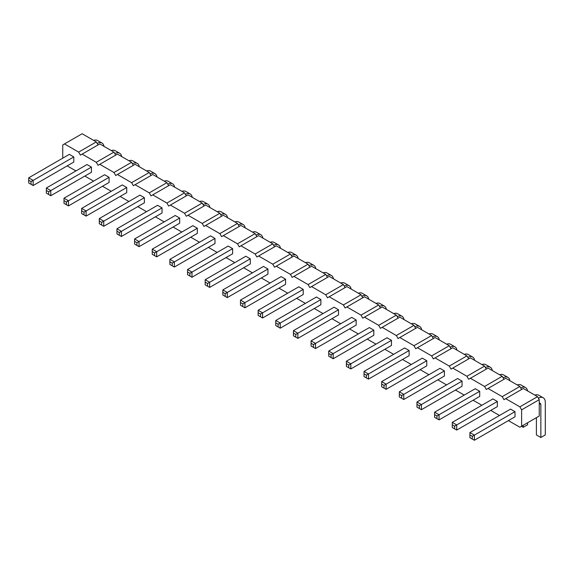 <?xml version="1.0" encoding="UTF-8"?>
<svg xmlns="http://www.w3.org/2000/svg" width="574" height="574" viewBox="0 0 574 574"><rect width="100%" height="100%" fill="white"/><g stroke="black" fill="none" stroke-linecap="round" stroke-linejoin="round"><path stroke-width="0.86" d="M62.745 158.173L62.745 144.935L64.482 143.93L78.66 152.11L80.396 155.124L99.783 143.93L113.953 152.11L115.69 155.124M82.132 154.119L96.303 162.298L98.046 165.312L99.783 164.308L113.953 172.494L115.69 175.501L117.426 174.496L131.604 182.683L133.34 185.689L135.077 184.684L149.254 192.871L150.991 195.877L152.727 194.873L166.898 203.06L168.634 206.066L170.378 205.062L184.548 213.248L186.285 216.254L188.021 215.257L202.199 223.437L203.935 226.443L205.671 225.446L219.842 233.625L221.586 236.639L223.322 235.634L237.493 243.814L239.229 246.827L240.965 245.823L255.143 254.002L256.879 257.016L258.616 256.011L272.793 264.198L274.53 267.204L276.266 266.2L290.437 274.386L292.173 277.393L293.917 276.388L308.087 284.575L309.824 287.581L311.56 286.577L325.738 294.763L327.474 297.77L329.211 296.765L343.388 304.952L345.125 307.958L346.861 306.954L361.032 315.14L362.768 318.147L364.504 317.149L378.682 325.329L380.419 328.335L382.155 327.338L396.333 335.517L398.069 338.531L399.805 337.526L413.976 345.706L415.712 348.719L417.456 347.715L431.626 355.894L433.363 358.908L435.099 357.903L449.277 366.09L451.013 369.096L452.75 368.092L466.927 376.279L468.664 379.285L470.4 378.28L484.571 386.467L486.307 389.473L488.044 388.469L502.221 396.656L503.958 399.662L505.694 398.657L519.872 406.844L521.608 409.85L521.608 426.217L519.872 427.221L508.406 420.606M75.947 170.93L67.194 165.872M93.598 181.119L84.844 176.06M111.241 191.307L102.488 186.249M128.892 201.496L120.138 196.437M146.542 211.684L137.789 206.633M164.193 221.873L155.432 216.821M181.836 232.061L173.083 227.01M199.487 242.25L190.733 237.198M217.137 252.438L208.384 247.387M234.788 262.634L226.027 257.575M252.431 272.822L243.677 267.764M270.081 283.011L261.328 277.952M287.732 293.199L278.971 288.141M305.375 303.388L296.622 298.329M323.026 313.576L314.272 308.525M340.676 323.765L331.923 318.714M358.327 333.953L349.566 328.902M375.97 344.142L367.216 339.091M393.621 354.33L384.867 349.279M411.271 364.526L402.518 359.468M428.914 374.714L420.161 369.656M446.565 384.903L437.811 379.844M464.215 395.091L455.462 390.033M481.866 405.28L473.105 400.229M499.509 415.468L490.756 410.417M91.445 167.113L86.997 164.551L46.35 188.014L46.35 193.151L50.792 195.72L91.445 172.25L91.445 167.113L50.792 190.582L50.792 195.72M109.089 177.309L104.647 174.74L63.994 198.202L63.994 203.339L68.442 205.908L109.089 182.439L109.089 177.309L68.442 200.771L68.442 205.908M126.739 187.497L122.291 184.928L81.644 208.398L81.644 213.528L86.093 216.097L126.739 192.627L126.739 187.497L86.093 210.959L81.644 208.398M162.033 213.004L162.033 207.874L157.592 205.305L116.945 228.775L116.945 233.905L121.387 236.474L162.033 213.004M144.39 197.686L139.941 195.117L99.295 218.586L99.295 223.717L103.743 226.285L144.39 202.816L144.39 197.686L103.743 221.148L99.295 218.586M250.278 263.954L250.278 258.817L245.83 256.255L205.183 279.717L205.183 284.855L209.632 287.423L250.278 263.954M232.628 248.628L228.187 246.059L187.533 269.529L187.533 274.666L191.981 277.235L232.628 253.765L232.628 248.628L191.981 272.098L191.981 277.235M197.334 233.388L197.334 228.251L192.886 225.682L152.239 249.152L152.239 254.289L156.688 256.851L197.334 233.388M214.985 238.44L210.536 235.871L169.89 259.34L169.89 264.478L174.338 267.046L214.985 243.577L214.985 238.44L174.338 261.909L174.338 267.046M179.684 223.2L179.684 218.063L175.235 215.494L134.589 238.963L134.589 244.094L139.037 246.662L179.684 223.2M267.929 269.005L263.48 266.444L222.834 289.906L222.834 295.043L227.282 297.612L267.929 274.142L267.929 269.005L227.282 292.475L227.282 297.612M373.817 335.281L373.817 330.143L369.369 327.575L328.723 351.044L328.723 356.181L333.171 358.743L373.817 335.281M356.167 319.955L351.726 317.386L311.072 340.856L311.072 345.993L315.521 348.554L356.167 325.092L356.167 319.955L315.521 343.424L315.521 348.554M338.524 309.766L334.075 307.198L293.429 330.667L293.429 335.797L297.877 338.366L338.524 314.904L338.524 309.766L297.877 333.236L297.877 338.366M303.223 294.519L303.223 289.389L298.774 286.821L258.128 310.29L258.128 315.42L262.576 317.989L303.223 294.519M320.873 299.578L316.425 297.009L275.778 320.479L275.778 325.609L280.227 328.177L320.873 304.708L320.873 299.578L280.227 323.04L280.227 328.177M285.572 279.201L281.131 276.632L240.484 300.094L240.484 305.232L244.926 307.8L285.572 284.331L285.572 279.201L244.926 302.663L240.484 300.094M409.119 350.52L404.67 347.952L364.024 371.421L364.024 376.558L368.465 379.127L409.119 355.658L409.119 350.52L368.465 373.99L364.024 371.421M391.468 345.469L391.468 340.332L387.019 337.763L346.373 361.233L346.373 366.37L350.822 368.939L391.468 345.469M462.063 386.223L462.063 381.093L457.614 378.524L416.968 401.994L416.968 407.124L421.416 409.692L462.063 386.223M444.412 370.904L439.964 368.336L399.317 391.798L399.317 396.935L403.766 399.504L444.412 376.035L444.412 370.904L403.766 394.367L399.317 391.798M426.762 360.709L422.313 358.147L381.667 381.61L381.667 386.747L386.115 389.316L426.762 365.846L426.762 360.709L386.115 384.178L386.115 389.316M497.357 401.47L492.908 398.901L452.262 422.371L452.262 427.501L456.71 430.07L497.357 406.6L497.357 401.47L456.71 424.939L456.71 430.07M479.706 391.281L475.265 388.713L434.618 412.182L434.618 417.312L439.06 419.881L479.706 396.412L479.706 391.281L439.06 414.744L434.618 412.182M73.795 156.924L69.346 154.356L28.7 177.825L28.7 182.963L33.149 185.531L73.795 162.062L73.795 156.924L33.149 180.394L33.149 185.531M515.007 411.658L510.559 409.09L469.912 432.559L469.912 437.689L474.361 440.258L515.007 416.796L515.007 411.658L474.361 435.128L474.361 440.258M78.66 152.11L96.303 141.922L98.046 144.935M96.303 162.298L113.953 152.11M64.482 143.93L82.132 133.742L96.303 141.922M99.783 164.308L117.426 154.119L131.604 162.298L133.34 165.312M117.426 174.496L135.077 164.308L149.254 172.494L150.991 175.501M135.077 184.684L152.727 174.496L166.898 182.683L168.634 185.689M152.727 194.873L170.378 184.684L184.548 192.871L186.285 195.877M170.378 205.062L188.021 194.873L202.199 203.06L203.935 206.066M188.021 215.257L205.671 205.062L219.842 213.248L221.586 216.254M205.671 225.446L223.322 215.257L237.493 223.437L239.229 226.443M223.322 235.634L240.965 225.446L255.143 233.625L256.879 236.639M240.965 245.823L258.616 235.634L272.793 243.814L274.53 246.827M258.616 256.011L276.266 245.823L290.437 254.002L292.173 257.016M276.266 266.2L293.917 256.011L308.087 264.198L309.824 267.204M293.917 276.388L311.56 266.2L325.738 274.386L327.474 277.393M311.56 286.577L329.211 276.388L343.388 284.575L345.125 287.581M329.211 296.765L346.861 286.577L361.032 294.763L362.768 297.77M346.861 306.954L364.504 296.765L378.682 304.952L380.419 307.958M364.504 317.149L382.155 306.954L396.333 315.14L398.069 318.147M382.155 327.338L399.805 317.149L413.976 325.329L415.712 328.335M399.805 337.526L417.456 327.338L431.626 335.517L433.363 338.531M417.456 347.715L435.099 337.526L449.277 345.706L451.013 348.719M435.099 357.903L452.75 347.715L466.927 355.894L468.664 358.908M452.75 368.092L470.4 357.903L484.571 366.09L486.307 369.096M470.4 378.28L488.044 368.092L502.221 376.279L503.958 379.285M488.044 388.469L505.694 378.28L519.872 386.467L521.608 389.473M505.694 398.657L523.345 388.469L537.515 396.656L539.251 399.662L539.251 416.028L521.608 426.217M521.608 409.85L539.251 399.662M519.872 406.844L537.515 396.656M502.221 396.656L519.872 386.467M484.571 386.467L502.221 376.279M466.927 376.279L484.571 366.09M449.277 366.09L466.927 355.894M431.626 355.894L449.277 345.706M413.976 345.706L431.626 335.517M396.333 335.517L413.976 325.329M378.682 325.329L396.333 315.14M361.032 315.14L378.682 304.952M343.388 304.952L361.032 294.763M325.738 294.763L343.388 284.575M308.087 284.575L325.738 274.386M290.437 274.386L308.087 264.198M272.793 264.198L290.437 254.002M255.143 254.002L272.793 243.814M237.493 243.814L255.143 233.625M219.842 233.625L237.493 223.437M202.199 223.437L219.842 213.248M184.548 213.248L202.199 203.06M166.898 203.06L184.548 192.871M149.254 192.871L166.898 182.683M131.604 182.683L149.254 172.494M113.953 172.494L131.604 162.298M48.711 194.514L48.711 191.788L50.792 190.582L46.35 188.014M66.362 204.703L66.362 201.976L68.442 200.771L63.994 198.202M81.644 210.802L84.005 212.165L86.093 210.959L86.093 216.097M162.033 207.874L121.387 231.344L121.387 236.474M119.306 235.268L119.306 232.542L121.387 231.344L116.945 228.775M99.295 220.99L101.655 222.353L103.743 221.148L103.743 226.285M250.278 258.817L209.632 282.286L209.632 287.423M207.544 286.218L207.544 283.491L209.632 282.286L205.183 279.717M189.901 276.029L189.901 273.303L191.981 272.098L187.533 269.529M197.334 228.251L156.688 251.721L156.688 256.851M154.6 255.652L154.6 252.919L156.688 251.721L152.239 249.152M172.25 265.841L172.25 263.114L174.338 261.909L169.89 259.34M179.684 218.063L139.037 241.532L139.037 246.662M136.956 245.464L136.956 242.73L139.037 241.532L134.589 238.963M225.195 296.406L225.195 293.68L227.282 292.475L222.834 289.906M373.817 330.143L333.171 353.613L333.171 358.743M331.083 357.545L331.083 354.818L333.171 353.613L328.723 351.044M313.44 347.356L313.44 344.622L315.521 343.424L311.072 340.856M295.789 337.168L295.789 334.434L297.877 333.236L293.429 330.667M303.223 289.389L262.576 312.852L262.576 317.989M260.496 316.783L260.496 314.057L262.576 312.852L258.128 310.29M278.139 326.972L278.139 324.245L280.227 323.04L275.778 320.479M240.484 302.505L242.845 303.868L244.926 302.663L244.926 307.8M364.024 373.832L366.384 375.195L368.465 373.99L368.465 379.127M391.468 340.332L350.822 363.801L350.822 368.939M348.734 367.733L348.734 365.007L350.822 363.801L346.373 361.233M462.063 381.093L421.416 404.555L421.416 409.692M419.329 408.487L419.329 405.761L421.416 404.555L416.968 401.994M399.317 394.209L401.678 395.572L403.766 394.367L403.766 399.504M384.035 388.11L384.035 385.384L386.115 384.178L381.667 381.61M454.622 428.864L454.622 426.138L456.71 424.939L452.262 422.371M434.618 414.586L436.979 415.949L439.06 414.744L439.06 419.881M31.061 184.326L31.061 181.599L33.149 180.394L28.7 177.825M472.273 439.06L472.273 436.326L474.361 435.128L469.912 432.559M121.652 156.559A10.16 5.862 120 0 0 119.65 153.236L115.202 150.675A10.16 5.862 120 0 0 111.327 150.596M119.65 153.236A10.16 5.862 120 0 0 115.065 153.473L114.822 153.617M115.065 153.473L114.578 153.193M139.303 166.747A10.16 5.862 120 0 0 137.301 163.432A10.16 5.862 120 0 0 132.716 163.669L132.472 163.805M132.716 163.669L132.228 163.382M137.301 163.432L132.852 160.863A10.16 5.862 120 0 0 128.978 160.785M156.946 176.935A10.16 5.862 120 0 0 154.944 173.621A10.16 5.862 120 0 0 150.366 173.857L150.123 173.994M150.366 173.857L149.879 173.578M154.944 173.621L150.503 171.052A10.16 5.862 120 0 0 146.628 170.973M192.247 197.312A10.16 5.862 120 0 0 190.245 193.998A10.16 5.862 120 0 0 185.66 194.234L185.416 194.371M190.245 193.998L185.797 191.429A10.16 5.862 120 0 0 181.922 191.357M185.66 194.234L185.172 193.955M174.596 187.124A10.16 5.862 120 0 0 172.595 183.809A10.16 5.862 120 0 0 168.01 184.046L167.766 184.182M168.01 184.046L167.522 183.766M172.595 183.809L168.146 181.24A10.16 5.862 120 0 0 164.272 181.162M280.485 248.262A10.16 5.862 120 0 0 278.483 244.94A10.16 5.862 120 0 0 273.906 245.177L273.662 245.32M278.483 244.94L274.042 242.379A10.16 5.862 120 0 0 270.167 242.3M273.906 245.177L273.418 244.897M262.842 238.074A10.16 5.862 120 0 0 260.84 234.752L256.391 232.19A10.16 5.862 120 0 0 252.517 232.111M260.84 234.752A10.16 5.862 120 0 0 256.255 234.988L256.011 235.132M256.255 234.988L255.767 234.709M227.541 217.689A10.16 5.862 120 0 0 225.539 214.375A10.16 5.862 120 0 0 220.954 214.611L220.717 214.755M225.539 214.375L221.09 211.806A10.16 5.862 120 0 0 217.223 211.734M220.954 214.611L220.473 214.332M245.191 227.878A10.16 5.862 120 0 0 243.189 224.563A10.16 5.862 120 0 0 238.605 224.8L238.361 224.943M238.605 224.8L238.117 224.52M243.189 224.563L238.741 221.994A10.16 5.862 120 0 0 234.866 221.923M209.897 207.501A10.16 5.862 120 0 0 207.896 204.186A10.16 5.862 120 0 0 203.311 204.423L203.067 204.566M207.896 204.186L203.447 201.618A10.16 5.862 120 0 0 199.573 201.546M203.311 204.423L202.823 204.143M298.136 258.451A10.16 5.862 120 0 0 296.134 255.136A10.16 5.862 120 0 0 291.549 255.373L291.305 255.509M291.549 255.373L291.068 255.086M296.134 255.136L291.685 252.567A10.16 5.862 120 0 0 287.818 252.488M404.024 319.582A10.16 5.862 120 0 0 402.022 316.267A10.16 5.862 120 0 0 397.445 316.504L397.201 316.647M402.022 316.267L397.581 313.698A10.16 5.862 120 0 0 393.707 313.626M397.445 316.504L396.957 316.224M386.381 309.393A10.16 5.862 120 0 0 384.379 306.078A10.16 5.862 120 0 0 379.794 306.315L379.55 306.459M379.794 306.315L379.306 306.035M384.379 306.078L379.931 303.51A10.16 5.862 120 0 0 376.056 303.438M368.73 299.205A10.16 5.862 120 0 0 366.729 295.89A10.16 5.862 120 0 0 362.144 296.127L361.9 296.27M362.144 296.127L361.656 295.847M366.729 295.89L362.28 293.321A10.16 5.862 120 0 0 358.406 293.249M333.437 278.828A10.16 5.862 120 0 0 331.435 275.513A10.16 5.862 120 0 0 326.85 275.75L326.606 275.886M331.435 275.513L326.986 272.944A10.16 5.862 120 0 0 323.112 272.865M326.85 275.75L326.362 275.47M351.08 289.016A10.16 5.862 120 0 0 349.078 285.701A10.16 5.862 120 0 0 344.493 285.938L344.257 286.074M344.493 285.938L344.013 285.658M349.078 285.701L344.63 283.133A10.16 5.862 120 0 0 340.762 283.061M315.786 268.639A10.16 5.862 120 0 0 313.784 265.324A10.16 5.862 120 0 0 309.199 265.561L308.956 265.697M309.199 265.561L308.712 265.281M313.784 265.324L309.336 262.756A10.16 5.862 120 0 0 305.461 262.677M439.325 339.966A10.16 5.862 120 0 0 437.323 336.644A10.16 5.862 120 0 0 432.739 336.881L432.495 337.024M432.739 336.881L432.251 336.601M437.323 336.644L432.875 334.082A10.16 5.862 120 0 0 429 334.003M421.675 329.777A10.16 5.862 120 0 0 419.673 326.455A10.16 5.862 120 0 0 415.088 326.692L414.844 326.836M419.673 326.455L415.224 323.887A10.16 5.862 120 0 0 411.357 323.815M415.088 326.692L414.607 326.412M492.27 370.531A10.16 5.862 120 0 0 490.268 367.216A10.16 5.862 120 0 0 485.683 367.453L485.439 367.59M490.268 367.216L485.819 364.648A10.16 5.862 120 0 0 481.945 364.569M485.683 367.453L485.195 367.173M474.619 360.343A10.16 5.862 120 0 0 472.617 357.028A10.16 5.862 120 0 0 468.032 357.265L467.796 357.401M468.032 357.265L467.552 356.978M472.617 357.028L468.176 354.459A10.16 5.862 120 0 0 464.301 354.38M456.976 350.154A10.16 5.862 120 0 0 454.974 346.832A10.16 5.862 120 0 0 450.389 347.069L450.145 347.213M450.389 347.069L449.901 346.789M454.974 346.832L450.525 344.271A10.16 5.862 120 0 0 446.651 344.192M527.563 390.908A10.16 5.862 120 0 0 525.562 387.594L521.12 385.025A10.16 5.862 120 0 0 517.246 384.953M525.562 387.594A10.16 5.862 120 0 0 520.984 387.83L520.74 387.967M520.984 387.83L520.496 387.55M523.208 425.298L523.208 427.3L527.649 424.738L527.649 422.729M509.92 380.72A10.16 5.862 120 0 0 507.918 377.405A10.16 5.862 120 0 0 503.333 377.642L503.089 377.778M503.333 377.642L502.846 377.362M507.918 377.405L503.47 374.836A10.16 5.862 120 0 0 499.595 374.757M104.002 146.37A10.16 5.862 120 0 0 102 143.048L97.551 140.487A10.16 5.862 120 0 0 93.684 140.408M102 143.048A10.16 5.862 120 0 0 97.415 143.285L97.178 143.428M97.415 143.285L96.934 143.005M539.251 403.034A4.075 2.353 -60 0 1 540.069 403.221A4.075 2.353 -60 0 1 540.851 404.44L540.851 437.496L545.3 434.927L545.3 401.872A10.16 5.862 120 0 0 543.212 397.782A10.16 5.862 120 0 0 538.627 398.019L538.383 398.162M538.627 398.019L538.147 397.739M536.403 417.678L536.403 434.927L540.851 437.496M543.212 397.782L538.764 395.213A10.16 5.862 120 0 0 534.896 395.142M48.711 191.788L46.35 190.424M66.362 201.976L63.994 200.613M84.005 212.165L84.005 214.891M119.306 232.542L116.945 231.179M101.655 222.353L101.655 225.08M207.544 283.491L205.183 282.128M189.901 273.303L187.533 271.94M154.6 252.919L152.239 251.556M172.25 263.114L169.89 261.744M136.956 242.73L134.589 241.367M225.195 293.68L222.834 292.317M331.083 354.818L328.723 353.448M313.44 344.622L311.072 343.259M295.789 334.434L293.429 333.071M260.496 314.057L258.128 312.694M278.139 324.245L275.778 322.882M242.845 303.868L242.845 306.595M366.384 375.195L366.384 377.922M348.734 365.007L346.373 363.643M419.329 405.761L416.968 404.397M401.678 395.572L401.678 398.299M384.035 385.384L381.667 384.02M454.622 426.138L452.262 424.774M436.979 415.949L436.979 418.676M31.061 181.599L28.7 180.236M472.273 436.326L469.912 434.963M523.208 427.3L521.465 426.303M540.851 404.44L539.251 403.515"/></g></svg>
